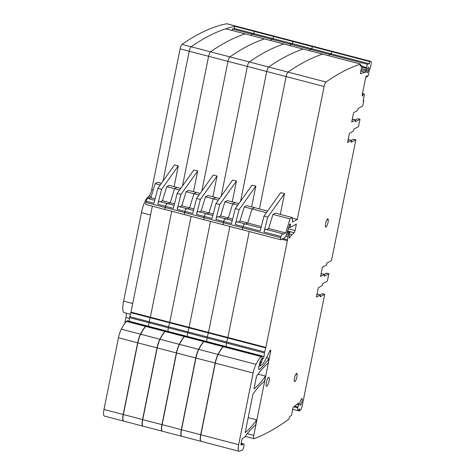 <?xml version="1.0" encoding="UTF-8"?>
<svg xmlns="http://www.w3.org/2000/svg" width="475" height="475" viewBox="0 0 475 475"><rect width="100%" height="100%" fill="white"/><g stroke="black" fill="none" stroke-linecap="round" stroke-linejoin="round"><path stroke-width="0.71" d="M326.729 220.198L328.237 219.385M295.575 374.704L297.083 373.89M370.856 61.4A4.049 0.997 -75.3 0 0 370.738 61.394A972.509 239.905 -75.3 0 0 369.728 61.602L331.74 51.668A972.509 239.905 -75.3 0 1 331.936 51.627A972.509 239.905 -75.3 0 1 332.743 51.46A4.049 0.997 -75.3 0 1 332.868 51.466L235.986 26.137A4.049 0.997 104.7 0 0 235.867 26.131A4.049 0.997 -75.3 0 1 235.986 26.137L226.872 23.75A4.049 0.997 -75.3 0 0 226.747 23.75L235.867 26.131A972.509 239.905 104.7 0 0 191.122 46.758A972.509 239.905 -75.3 0 1 225.566 28.856A972.539 239.911 -75.3 0 1 225.72 28.803L245.1 33.867A972.539 239.911 -75.3 0 0 244.94 33.921A972.509 239.905 -75.3 0 0 210.496 51.828A972.509 239.905 -75.3 0 1 245.1 33.867L264.474 38.938A972.539 239.911 -75.3 0 0 264.314 38.986A972.509 239.905 -75.3 0 0 229.876 56.893A972.509 239.905 -75.3 0 1 264.474 38.938L283.848 44.003A972.539 239.911 -75.3 0 0 283.688 44.05A972.509 239.905 -75.3 0 0 249.25 61.958A972.509 239.905 -75.3 0 1 283.848 44.003L303.228 49.068A972.539 239.911 -75.3 0 0 303.068 49.121A972.509 239.905 -75.3 0 0 268.624 67.022A972.509 239.905 -75.3 0 1 303.228 49.068L322.602 54.132A972.539 239.911 -75.3 0 0 322.442 54.186A972.509 239.905 -75.3 0 0 288.004 72.087A972.509 239.905 -75.3 0 1 322.602 54.132L360.596 64.066L360.115 66.197L361.997 65.692L360.341 73.684L365.4 72.337L367.359 64.267L369.241 63.763L331.253 53.829L331.74 51.668L312.36 46.603A972.509 239.905 -75.3 0 1 312.556 46.562A972.509 239.905 -75.3 0 1 313.369 46.396A4.049 0.997 -75.3 0 1 313.494 46.402A4.049 0.997 -75.3 0 0 313.369 46.396L293.995 41.331A4.049 0.997 -75.3 0 1 294.114 41.331A4.049 0.997 -75.3 0 0 293.995 41.331L274.615 36.266A4.049 0.997 -75.3 0 1 274.74 36.266A4.049 0.997 -75.3 0 0 274.615 36.266L255.241 31.202A4.049 0.997 -75.3 0 1 255.366 31.202A4.049 0.997 -75.3 0 0 255.241 31.202L235.867 26.131A972.509 239.905 -75.3 0 0 235.054 26.297A972.509 239.905 -75.3 0 0 234.858 26.339L254.232 31.403A972.509 239.905 -75.3 0 1 254.434 31.362A972.509 239.905 -75.3 0 1 255.241 31.202A972.509 239.905 -75.3 0 0 254.232 31.403L253.745 33.571L254.232 31.403L273.612 36.474A972.509 239.905 -75.3 0 1 273.808 36.432A972.509 239.905 -75.3 0 1 274.615 36.266A972.509 239.905 -75.3 0 0 273.612 36.474L273.125 38.635L273.612 36.474L292.986 41.539A972.509 239.905 -75.3 0 1 293.182 41.497A972.509 239.905 -75.3 0 1 293.995 41.331A972.509 239.905 -75.3 0 0 292.986 41.539L292.499 43.7L292.986 41.539L312.36 46.603A972.509 239.905 -75.3 0 1 313.369 46.396L332.743 51.46A4.049 0.997 -75.3 0 1 332.868 51.466L370.856 61.4A4.049 0.997 -75.3 0 1 371.005 64.683L370.245 68.448L369.603 68.798L368.262 75.448L366.884 77.087L366.718 75.709L366.338 75.917L365.75 77.271L362.158 95.101L362.277 96.075L363.488 93.955L364.456 94.329L363.114 100.979L363.761 100.629L362.662 106.056L358.025 108.567L357.532 110.556L353.596 112.682L351.72 121.986L355.656 119.86L355.365 121.748L360.008 119.237L358.518 126.605L353.881 129.111L353.388 131.106L349.452 133.232L347.575 142.536L351.512 140.41L351.221 142.298L355.864 139.787L331.508 260.561L326.871 263.067L326.378 265.062L322.442 267.188L320.566 276.492L324.502 274.366L324.211 276.248L328.854 273.743L327.37 281.111L322.727 283.617L322.24 285.606L318.303 287.737L318.066 288.895L316.427 297.041L320.364 294.916L320.067 296.798L324.71 294.292L302.254 405.644A4.049 0.997 -75.3 0 1 300.432 410.067A972.509 239.905 -75.3 0 1 299.274 411.029L299.648 408.928L297.528 410.59L297.878 407.033L298.912 403.768L298.745 402.919L293.057 407.372L291.507 415.31L289.388 416.973L289.02 419.045A972.509 239.905 -75.3 0 1 254.083 438.651A4.049 0.997 -75.3 0 1 253.905 438.668A4.049 0.997 -75.3 0 1 253.757 435.379L270.631 351.678A2.025 0.499 -75.3 0 0 270.56 350.033A2.025 0.499 -75.3 0 0 270.014 350.627L265.721 359.207A22.289 5.498 -75.3 0 1 261.042 365.465L260.068 365.988L260.49 363.897L261.339 362.87L262.253 359.569L263.043 358.352A2.025 0.499 -75.3 0 1 263.168 358.334A2.025 0.499 -75.3 0 1 263.221 358.364A1.217 0.303 -75.3 0 0 263.257 358.382A1.217 0.303 -75.3 0 0 263.963 356.725L264.444 352.931A2.025 0.499 -75.3 0 1 264.646 351.928L265.733 347.914A2.025 0.499 -75.3 0 0 265.858 347.397L287.363 240.718A4.049 0.997 -75.3 0 0 287.529 239.732L287.933 236.526A4.049 0.997 -75.3 0 1 288.337 234.519L288.735 233.059L289.904 232.423A6.484 1.597 -75.3 0 0 289.073 237.405A2.025 0.499 -75.3 0 0 289.269 238.082A2.025 0.499 -75.3 0 0 289.75 237.613A14.185 3.497 -75.3 0 1 291.721 234.893L294.168 232.697A2.025 0.499 -75.3 0 0 295.07 230.5L296.358 224.105L290.082 227.489L290.421 223.915A2.025 0.499 -75.3 0 1 290.183 224.158L289.934 224.289A2.025 0.499 -75.3 0 1 289.815 224.313A2.025 0.499 -75.3 0 1 289.75 224.277L289.685 224.259M237.993 222.045L239.946 220.988L247.736 223.024L245.783 224.081L247.736 223.024L252.041 208.947L254.446 207.652L267.573 211.084M289.75 224.277L286.9 233.267A6.08 1.502 -75.3 0 1 284.555 237.737L280.844 239.738A2.025 0.499 -75.3 0 1 280.725 239.762A2.025 0.499 -75.3 0 1 280.743 237.708L281.058 236.497A3.04 0.748 -75.3 0 1 282.56 233.694A3.04 0.748 -75.3 0 1 282.839 234.3L285.724 232.958L290.035 218.88L292.434 217.586L292.434 222.08L297.297 219.45L324.104 86.492L286.11 76.558L259.415 208.953L286.11 76.558A4.049 0.997 -75.3 0 1 288.004 72.087L191.122 46.758A4.049 0.997 104.7 0 0 189.234 51.229A4.049 0.997 -75.3 0 1 191.122 46.758L182.002 44.377A972.509 239.905 -75.3 0 1 226.747 23.75M370.738 61.394L332.743 51.46A972.509 239.905 -75.3 0 0 331.74 51.668L331.253 53.829L329.365 54.334L328.92 55.783L329.365 54.334L331.253 53.829L311.873 48.765L312.36 46.603L311.873 48.765L309.991 49.269L367.359 64.267M240.979 444.101L242.648 444.535A2.025 0.499 -75.3 0 0 242.885 444.315A4.049 0.997 -75.3 0 1 243.55 443.858A4.049 0.997 -75.3 0 1 243.61 443.882A4.049 0.997 -75.3 0 0 243.675 443.905A4.049 0.997 -75.3 0 0 243.705 443.911A3.242 0.802 -75.3 0 1 243.728 443.917A3.242 0.802 -75.3 0 1 243.746 446.993A3.242 0.802 -75.3 0 1 242.226 450.181L239.323 451.226A8.105 2.001 -75.3 0 1 238.973 451.25L201.168 441.364A8.105 2.001 -75.3 0 1 200.872 434.791L215.329 363.108A10.129 2.5 -75.3 0 1 218.185 354.475A38.493 9.494 -75.3 0 1 223.22 346.691A2.025 0.499 -75.3 0 1 223.363 346.572L224.319 346.121M129.123 321.213L129.574 317.668L148.948 322.733L148.503 326.277L148.948 322.733L168.322 327.803L167.877 331.342L168.322 327.803L187.702 332.868L187.251 336.413L187.702 332.868L207.076 337.933L206.631 341.478L207.076 337.933L226.45 342.997L226.005 346.542L226.45 342.997A2.025 0.499 -75.3 0 1 226.652 341.994L227.745 337.98L265.733 347.914M265.858 347.397L227.863 337.464A2.025 0.499 -75.3 0 1 227.745 337.98A2.025 0.499 -75.3 0 0 227.863 337.464L249.227 231.527L227.863 337.464L208.489 332.399A2.025 0.499 -75.3 0 1 208.365 332.916L227.745 337.98L226.652 341.994L207.278 336.929L208.365 332.916A2.025 0.499 -75.3 0 0 208.489 332.399L229.847 226.456L208.489 332.399L189.109 327.334A2.025 0.499 -75.3 0 1 188.991 327.845L208.365 332.916L207.278 336.929L187.904 331.865L188.991 327.845A2.025 0.499 -75.3 0 0 189.109 327.334L210.473 221.392L189.109 327.334L169.735 322.27A2.025 0.499 -75.3 0 1 169.617 322.78L188.991 327.845L187.904 331.865L168.524 326.8L169.617 322.78A2.025 0.499 -75.3 0 0 169.735 322.27L191.098 216.327L169.735 322.27L150.361 317.205A2.025 0.499 -75.3 0 1 150.237 317.716L169.617 322.78L168.524 326.8L149.15 321.729L150.237 317.716A2.025 0.499 -75.3 0 0 150.361 317.205L171.718 211.262L150.361 317.205L130.981 312.14A2.025 0.499 -75.3 0 1 130.863 312.651L150.237 317.716L149.15 321.729L129.776 316.665L130.863 312.651M280.725 239.762L242.731 229.829A2.025 0.499 -75.3 0 0 242.856 229.805A2.025 0.499 -75.3 0 1 242.731 229.829A2.025 0.499 -75.3 0 1 242.755 227.774L243.063 226.563A3.04 0.748 -75.3 0 1 244.572 223.761A3.04 0.748 -75.3 0 1 244.845 224.366M369.728 61.602L369.241 63.763M324.104 86.492A4.049 0.997 -75.3 0 1 325.992 82.021A972.509 239.905 -75.3 0 1 360.596 64.066M368.345 67.236A2.838 0.701 -75.3 0 1 368.517 67.207A2.838 0.701 -75.3 0 1 368.553 69.813A2.838 0.701 -75.3 0 1 367.252 72.663A2.838 0.701 -75.3 0 1 367.08 72.693A2.838 0.701 -75.3 0 1 367.044 70.086A2.838 0.701 -75.3 0 1 368.345 67.236M326.01 227.086A4.257 1.051 -75.3 0 1 325.755 227.127A4.257 1.051 -75.3 0 1 325.702 223.214A4.257 1.051 -75.3 0 1 327.655 218.939A4.257 1.051 -75.3 0 1 327.91 218.898A4.257 1.051 -75.3 0 1 327.964 222.811A4.257 1.051 -75.3 0 1 326.01 227.086M300.42 405.187A3.444 0.849 -75.3 0 1 300.212 405.223A3.444 0.849 -75.3 0 1 300.164 402.052A3.444 0.849 -75.3 0 1 301.744 398.596A3.444 0.849 -75.3 0 1 301.952 398.555A3.444 0.849 -75.3 0 1 301.999 401.725A3.444 0.849 -75.3 0 1 300.42 405.187M296.501 373.445A4.257 1.051 -75.3 0 1 296.756 373.397A4.257 1.051 -75.3 0 1 296.81 377.316A4.257 1.051 -75.3 0 1 294.856 381.585A4.257 1.051 -75.3 0 1 294.601 381.633A4.257 1.051 -75.3 0 1 294.548 377.714A4.257 1.051 -75.3 0 1 296.501 373.445M268.607 377.287A4.661 1.152 -75.3 0 1 268.886 377.239A4.661 1.152 -75.3 0 1 268.945 381.526A4.661 1.152 -75.3 0 1 266.808 386.205A4.661 1.152 -75.3 0 1 266.528 386.252A4.661 1.152 -75.3 0 1 266.469 381.965A4.661 1.152 -75.3 0 1 268.607 377.287M239.946 220.988L244.257 206.91L252.041 208.947L247.736 223.024L261.303 226.569M244.257 206.91L246.656 205.616L254.446 207.652L252.041 208.947L266.416 212.705M280.315 214.415L284.501 193.658L280.701 192.666L263.999 216.101L267.793 217.093L284.501 193.658M292.434 218.179L297.297 219.45M360.323 65.259L361.997 65.692M360.668 71.102L365.4 72.337M361.261 69.837L365.993 71.072M361.606 68.578L366.284 69.801M361.808 67.112L366.189 68.263M361.908 66.346L366.362 67.509M361.92 66.28L366.373 67.444M365.94 76.843L366.884 77.087M362.235 95.76L362.657 95.873M362.443 93.682L363.488 93.955M363.725 93.83L362.478 93.504L363.713 93.83M363.215 100.486L363.761 100.629M355.532 119.831L357.728 118.643L360.008 119.237M353.026 119.457L352.272 119.261M348.911 139.988L348.133 139.787M351.387 140.38L353.584 139.193L355.864 139.787M324.378 274.33L326.574 273.149L328.854 273.743M321.872 273.956L321.118 273.76M317.757 294.494L316.979 294.286M320.239 294.88L322.43 293.692L324.71 294.292M299.274 411.029L292.404 409.254M293.799 406.796L297.742 407.823M293.859 406.748L297.748 407.77M294.589 406.178L297.878 407.033M296.733 404.492L298.692 405.009M297.973 403.524L298.912 403.768M266.517 357.616L269.099 358.293A141.823 34.984 -75.3 0 1 268.613 358.969A141.823 34.984 -75.3 0 1 259.522 369.467A4.049 0.997 -75.3 0 1 259.107 369.633A4.049 0.997 -75.3 0 1 258.958 366.35L259.243 364.96A4.863 1.199 -75.3 0 1 260.906 360.299L261.868 358.613L262.081 355.971L224.283 346.091M258.014 374.128L265.513 376.087A141.823 34.984 -75.3 0 1 265.026 376.758A141.823 34.984 -75.3 0 1 254.689 388.348A141.823 34.984 -75.3 0 1 253.994 388.924L256.583 376.075A141.823 34.984 -75.3 0 1 257.07 375.398A141.823 34.984 -75.3 0 1 267.395 363.862A141.823 34.984 -75.3 0 1 268.09 363.292L269.099 358.293M248.199 417.632L256.69 419.853A141.823 34.984 -75.3 0 1 256.203 420.523A141.823 34.984 -75.3 0 1 245.866 432.108A141.823 34.984 -75.3 0 1 245.171 432.678L252.955 394.066A141.823 34.984 -75.3 0 1 253.442 393.395A141.823 34.984 -75.3 0 1 263.773 381.841A141.823 34.984 -75.3 0 1 264.468 381.271L265.513 376.087M242.648 444.535L241.247 445.063A2.025 0.499 -75.3 0 1 241.152 445.069A2.025 0.499 -75.3 0 1 241.08 443.424L241.579 440.948A2.428 0.6 -75.3 0 1 242.755 438.241L244.477 437.309A2.025 0.499 -75.3 0 0 244.809 436.911A4.049 0.997 -75.3 0 1 245.07 436.507A147.499 36.385 -75.3 0 1 254.95 425.582A147.499 36.385 -75.3 0 1 255.651 425L256.69 419.853M238.973 451.25A8.105 2.001 -75.3 0 1 238.676 444.677L200.872 434.791M262.081 355.971L261.161 356.452A2.025 0.499 -75.3 0 0 261.024 356.571A38.493 9.494 -75.3 0 0 255.989 364.355A10.129 2.5 -75.3 0 0 253.127 372.988L238.676 444.677M259.083 365.732L260.068 365.988M259.552 363.654L260.49 363.897M287.096 232.631L288.735 233.059M287.363 231.758L289.904 232.423M288.776 227.151L290.082 227.489M145.973 204.476A2.025 0.499 -75.3 0 1 145.855 204.499L165.229 209.564A2.025 0.499 -75.3 0 1 165.247 207.51A2.025 0.499 -75.3 0 0 165.229 209.564A2.025 0.499 -75.3 0 0 165.348 209.54A2.025 0.499 -75.3 0 1 165.229 209.564L184.603 214.629A2.025 0.499 -75.3 0 1 184.627 212.574A2.025 0.499 -75.3 0 0 184.603 214.629A2.025 0.499 -75.3 0 0 184.727 214.611A2.025 0.499 -75.3 0 1 184.603 214.629L203.983 219.693A2.025 0.499 -75.3 0 1 204.001 217.645A2.025 0.499 -75.3 0 0 203.983 219.693A2.025 0.499 -75.3 0 0 204.102 219.676A2.025 0.499 -75.3 0 1 203.983 219.693L223.357 224.764A2.025 0.499 -75.3 0 1 223.375 222.71A2.025 0.499 -75.3 0 0 223.357 224.764A2.025 0.499 -75.3 0 0 223.476 224.74A2.025 0.499 -75.3 0 1 223.357 224.764L242.731 229.829A2.025 0.499 -75.3 0 1 242.755 227.774L243.063 226.563L260.158 231.034L263.999 216.101M281.058 236.497L263.957 232.026L267.793 217.093M266.677 229.544L268.63 228.487L272.941 214.409L290.035 218.88M268.63 228.487L285.724 232.958M263.957 232.026A3.04 0.748 -75.3 0 1 265.466 229.223L282.56 233.694M316.837 294.987L318.084 294.316L320.364 294.916M320.981 274.437L322.222 273.766L324.502 274.366M347.991 140.487L349.238 139.816L351.512 140.41M352.135 119.938L353.376 119.267L355.656 119.86M272.941 214.409L275.34 213.115L292.434 217.586M218.619 216.974L220.572 215.923L228.356 217.96L226.403 219.011L228.356 217.96L232.667 203.882L235.066 202.588L238.889 203.585M325.992 82.021L288.004 72.087A4.049 0.997 -75.3 0 0 286.11 76.558L266.736 71.493L240.582 201.21L266.736 71.493A4.049 0.997 -75.3 0 1 268.624 67.022A4.049 0.997 -75.3 0 0 266.736 71.493L247.362 66.429A4.049 0.997 -75.3 0 1 249.25 61.958A4.049 0.997 -75.3 0 0 247.362 66.429L227.982 61.364A4.049 0.997 -75.3 0 1 229.876 56.893A4.049 0.997 -75.3 0 0 227.982 61.364L208.608 56.293A4.049 0.997 -75.3 0 1 210.496 51.828A4.049 0.997 -75.3 0 0 208.608 56.293L180.114 48.848A4.049 0.997 -75.3 0 1 182.002 44.377M309.54 50.718L309.991 49.269L311.873 48.765L292.499 43.7L290.611 44.205L309.991 49.269L309.54 50.718M201.073 441.334A8.105 2.001 -75.3 0 1 200.978 441.317L181.794 436.299A8.105 2.001 -75.3 0 1 181.498 429.727L195.949 358.037A10.129 2.5 -75.3 0 1 198.811 349.404A38.493 9.494 -75.3 0 1 203.846 341.626A2.025 0.499 -75.3 0 1 203.983 341.507L204.945 341.056M207.076 337.933A2.025 0.499 -75.3 0 1 207.278 336.929A2.025 0.499 -75.3 0 0 207.076 337.933M280.743 237.708L223.375 222.71L223.689 221.498A3.04 0.748 -75.3 0 1 225.197 218.696A3.04 0.748 -75.3 0 1 225.471 219.302M235.273 224.527L243.063 226.563A3.04 0.748 -75.3 0 1 244.572 223.761L236.782 221.724A3.04 0.748 -75.3 0 0 235.273 224.527L239.115 209.594L255.817 186.158L251.631 206.916M264.444 352.931L226.45 342.997A2.025 0.499 -75.3 0 1 226.652 341.994L264.646 351.928M220.572 215.923L224.877 201.845L232.667 203.882L228.356 217.96L232.619 219.07M224.877 201.845L227.282 200.551L235.066 202.588L232.667 203.882L237.732 205.206M145.855 204.499A2.025 0.499 -75.3 0 1 145.873 202.445L165.247 207.51L165.561 206.298L165.247 207.51L184.627 212.574L184.935 211.363L184.627 212.574L204.001 217.645L204.309 216.434L204.001 217.645L223.375 222.71L223.689 221.498L231.473 223.535L235.315 208.602L252.017 185.167L255.817 186.158M200.978 441.317A8.105 2.001 -75.3 0 1 200.682 434.744L181.498 429.727M224.152 346.144L223.173 346.518A2.025 0.499 -75.3 0 0 223.03 346.637A38.493 9.494 -75.3 0 0 217.995 354.421A10.129 2.5 -75.3 0 0 215.139 363.054L200.682 434.744M235.315 208.602L239.115 209.594M199.239 211.909L201.192 210.858L208.982 212.889L207.029 213.946L208.982 212.889L213.293 198.817L215.692 197.523L219.515 198.52M221.208 196.145L247.362 66.429L221.208 196.145M290.166 45.653L290.611 44.205L292.499 43.7L273.125 38.635L271.237 39.14L290.611 44.205L290.166 45.653M181.699 436.27A8.105 2.001 -75.3 0 1 181.604 436.252L162.414 431.235A8.105 2.001 -75.3 0 1 162.123 424.662L176.575 352.973A10.129 2.5 -75.3 0 1 179.437 344.339A38.493 9.494 -75.3 0 1 184.472 336.555A2.025 0.499 -75.3 0 1 184.609 336.437L185.565 335.991M187.702 332.868A2.025 0.499 -75.3 0 1 187.904 331.865A2.025 0.499 -75.3 0 0 187.702 332.868M232.245 220.542L225.197 218.696A3.04 0.748 -75.3 0 0 223.689 221.498L215.899 219.462L219.735 204.529L215.935 203.537L212.099 218.464L204.309 216.434A3.04 0.748 -75.3 0 1 205.817 213.631A3.04 0.748 -75.3 0 1 206.091 214.237M201.192 210.858L205.503 196.781L213.293 198.817L208.982 212.889L213.245 214.005M205.503 196.781L207.902 195.486L215.692 197.523L213.293 198.817L218.357 200.141M232.251 201.851L236.437 181.094L232.637 180.096L215.935 203.537M181.604 436.252A8.105 2.001 -75.3 0 1 181.308 429.679L162.123 424.662M204.778 341.074L203.793 341.454A2.025 0.499 -75.3 0 0 203.656 341.572A38.493 9.494 -75.3 0 0 198.621 349.357A10.129 2.5 -75.3 0 0 195.759 357.99L181.308 429.679M215.899 219.462A3.04 0.748 -75.3 0 1 217.408 216.659L225.197 218.696M219.735 204.529L236.437 181.094M179.865 206.845L181.818 205.788L189.608 207.824L187.655 208.881L189.608 207.824L193.913 193.752L196.317 192.458L200.135 193.456M201.828 191.081L227.982 61.364L201.828 191.081M270.792 40.589L271.237 39.14L273.125 38.635L253.745 33.571L251.863 34.069L271.237 39.14L270.792 40.589M162.325 431.199A8.105 2.001 -75.3 0 1 162.224 431.187L143.04 426.17A8.105 2.001 -75.3 0 1 142.743 419.597L157.201 347.908A10.129 2.5 -75.3 0 1 160.057 339.275A38.493 9.494 -75.3 0 1 165.092 331.491A2.025 0.499 -75.3 0 1 165.235 331.372L166.191 330.927M168.322 327.803A2.025 0.499 -75.3 0 1 168.524 326.8A2.025 0.499 -75.3 0 0 168.322 327.803M212.871 215.472L205.817 213.631A3.04 0.748 -75.3 0 0 204.309 216.434L196.525 214.397L200.361 199.464L196.561 198.473L192.725 213.4L184.935 211.363A3.04 0.748 -75.3 0 1 186.443 208.567A3.04 0.748 -75.3 0 1 186.717 209.166M181.818 205.788L186.129 191.716L193.913 193.752L189.608 207.824L193.871 208.941M186.129 191.716L188.527 190.422L196.317 192.458L193.913 193.752L198.983 195.077M212.877 196.787L217.063 176.029L213.263 175.032L196.561 198.473M162.224 431.187A8.105 2.001 -75.3 0 1 161.933 424.614L142.743 419.597M185.404 336.009L184.419 336.389A2.025 0.499 -75.3 0 0 184.282 336.508A38.493 9.494 -75.3 0 0 179.247 344.292A10.129 2.5 -75.3 0 0 176.385 352.925L161.933 424.614M196.525 214.397A3.04 0.748 -75.3 0 1 198.027 211.595L205.817 213.631M200.361 199.464L217.063 176.029M160.491 201.78L162.444 200.723L170.228 202.76L168.275 203.817L170.228 202.76L174.539 188.688L176.938 187.388L180.761 188.391M182.453 186.01L208.608 56.293L182.453 186.01M232.037 30.453L232.483 29.005L251.863 34.069L251.412 35.518L251.863 34.069L253.745 33.571L234.371 28.506L234.858 26.339M142.945 426.134A8.105 2.001 -75.3 0 1 142.85 426.122L123.666 421.105A8.105 2.001 -75.3 0 1 123.369 414.532L137.821 342.843A10.129 2.5 -75.3 0 1 140.683 334.21A38.493 9.494 -75.3 0 1 145.718 326.426A2.025 0.499 -75.3 0 1 145.855 326.307L146.817 325.862M148.948 322.733A2.025 0.499 -75.3 0 1 149.15 321.729A2.025 0.499 -75.3 0 0 148.948 322.733M193.491 210.407L186.443 208.567A3.04 0.748 -75.3 0 0 184.935 211.363L177.145 209.327L180.987 194.4L177.187 193.408L173.345 208.335L165.561 206.298A3.04 0.748 -75.3 0 1 167.069 203.502A3.04 0.748 -75.3 0 1 167.342 204.102M162.444 200.723L166.749 186.651L174.539 188.688L170.228 202.76L174.497 203.876M166.749 186.651L169.153 185.351L176.938 187.388L174.539 188.688L179.603 190.012M193.503 191.722L197.689 170.958L193.889 169.967L177.187 193.408M142.85 426.122A8.105 2.001 -75.3 0 1 142.553 419.544L123.369 414.532M166.024 330.944L165.045 331.324A2.025 0.499 -75.3 0 0 164.902 331.443A38.493 9.494 -75.3 0 0 159.867 339.227A10.129 2.5 -75.3 0 0 157.011 347.86L142.553 419.544M177.145 209.327A3.04 0.748 -75.3 0 1 178.653 206.53L186.443 208.567M180.987 194.4L197.689 170.958M148.901 198.752L150.854 197.695L155.165 183.623L157.563 182.323L161.387 183.32M163.079 180.945L189.234 51.229L163.079 180.945M232.483 29.005L234.371 28.506M123.571 421.07A8.105 2.001 -75.3 0 1 123.476 421.052L104.286 416.041A8.105 2.001 -75.3 0 1 103.995 409.468L118.447 337.778A10.129 2.5 -75.3 0 1 121.309 329.145A38.493 9.494 -75.3 0 1 126.344 321.361A2.025 0.499 -75.3 0 1 126.481 321.242L127.437 320.791M129.574 317.668A2.025 0.499 -75.3 0 1 129.776 316.665M130.981 312.14L152.344 206.197M145.873 202.445L146.181 201.234A3.04 0.748 -75.3 0 1 147.689 198.431L154.743 200.278M157.771 204.262L165.561 206.298A3.04 0.748 -75.3 0 1 167.069 203.502L159.279 201.465A3.04 0.748 -75.3 0 0 157.771 204.262L161.607 189.335L178.309 165.894L174.123 186.651M150.854 197.695L155.117 198.811M155.165 183.623L160.229 184.947M146.181 201.234L153.971 203.27L157.807 188.338L174.509 164.902L178.309 165.894M123.476 421.052A8.105 2.001 -75.3 0 1 123.179 414.479L103.995 409.468M146.65 325.88L145.671 326.26A2.025 0.499 -75.3 0 0 145.528 326.378A38.493 9.494 -75.3 0 0 140.493 334.162A10.129 2.5 -75.3 0 0 137.631 342.796L123.179 414.479M157.807 188.338L161.607 189.335M124.765 323.356L125.958 317.437A6.08 1.502 -75.3 0 0 126.19 313.144M130.429 314.248L124.129 312.603A14.185 3.497 -75.3 0 1 123.613 301.097L132.727 303.483L150.569 215.015L141.449 212.634L123.613 301.097M141.449 212.634A14.185 3.497 -75.3 0 1 147.731 197.25L149.073 196.05A6.08 1.502 -75.3 0 0 151.762 189.454L180.114 48.848M253.757 435.379L247.261 433.681M269.616 351.411L270.631 351.678M242.885 444.315L241.009 443.822M253.127 372.988L215.329 363.108M255.989 364.355L218.185 354.475M261.024 356.571L223.22 346.691M261.161 356.452L223.363 346.572M262.034 355.983L224.23 346.097M259.522 369.467L258.827 369.289M259.908 362.496L261.339 362.87M261.731 361.902L260.282 361.522M261.672 359.415L262.253 359.569M262.723 358.524L261.909 358.316M261.939 358.067L263.043 358.352M263.963 356.725L262.158 356.25M281.752 239.252L287.363 240.718M287.529 239.732L283.029 238.557M285.855 235.986L287.933 236.526M288.337 234.519L286.639 234.074M289.75 237.613L289.073 237.435M291.721 234.893L289.453 234.306M287.601 230.981L294.168 232.697M295.07 230.5L288.289 228.73M289.619 224.295L290.641 224.562M215.139 363.054L195.949 358.037M217.995 354.421L198.811 349.404M223.03 346.637L203.846 341.626M223.173 346.518L203.983 341.507M224.04 346.049L204.856 341.032M195.759 357.99L176.575 352.973M198.621 349.357L179.437 344.339M203.656 341.572L184.472 336.555M203.793 341.454L184.609 336.437M204.666 340.985L185.482 335.968M176.385 352.925L157.201 347.908M179.247 344.292L160.057 339.275M184.282 336.508L165.092 331.491M184.419 336.389L165.235 331.372M185.292 335.92L166.102 330.903M157.011 347.86L137.821 342.843M159.867 339.227L140.683 334.21M164.902 331.443L145.718 326.426M165.045 331.324L145.855 326.307M165.912 330.855L146.727 325.838M137.631 342.796L118.447 337.778M140.493 334.162L121.309 329.145M145.528 326.378L126.344 321.361M145.671 326.26L126.481 321.242M146.537 325.785L127.353 320.773M129.485 318.357L125.958 317.437M147.731 197.25L150.391 197.944M151.187 196.602L149.073 196.05M151.762 189.454L153.259 189.846M253.905 438.668L245.165 436.383M243.55 443.858L241.122 443.223M263.168 358.334L261.945 358.013M260.929 228.042L244.572 223.761M224.093 346.043L204.903 341.026M204.713 340.973L185.529 335.962M185.339 335.908L166.155 330.897M165.965 330.843L146.775 325.826M174.117 205.342L167.069 203.502M146.585 325.779L127.401 320.762"/></g></svg>
